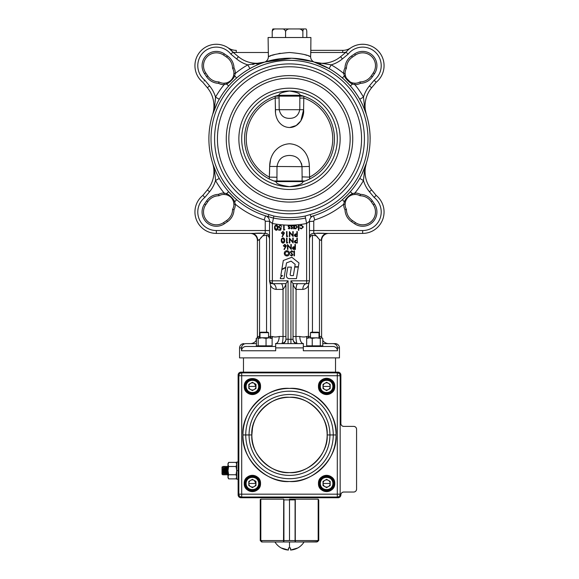 <?xml version="1.0" encoding="UTF-8"?>
<svg xmlns="http://www.w3.org/2000/svg" width="579" height="579" viewBox="0 0 579 579"><rect width="100%" height="100%" fill="white"/><g stroke="black" fill="none" stroke-linecap="round" stroke-linejoin="round"><path stroke-width="0.87" d="M289.934 143.78L289.5 143.773M270.509 159.855L269.655 166.434C269.763 160.564 271.392 155.592 274.547 151.517C278.513 146.711 283.493 144.135 289.486 143.773C295.493 144.128 300.479 146.704 304.445 151.503C307.601 155.57 309.237 160.549 309.345 166.434L309.671 179.012L305.886 180.691M269.648 167.121L269.51 174.402M306.291 180.532L307.304 180.112M303.36 181.596L305.097 180.995L303.36 181.596M275.416 96.143L278.325 95.289L275.177 96.223L279.085 96.143L279.165 95.311L278.593 95.311A1.426 1.346 90 0 1 278.383 95.282L279.143 95.094C278.6 93.566 282.045 92.213 289.5 91.026A47.804 47.804 0 0 1 337.304 138.837A47.804 47.804 0 0 1 289.5 186.641A47.804 47.804 0 0 1 241.696 138.837A47.804 47.804 0 0 1 289.5 91.026C296.947 92.213 300.4 93.566 299.857 95.094A44.952 44.952 0 0 1 302.882 181.748L303.338 181.603L302.882 181.748C303.078 183.681 298.619 185.309 289.5 186.641C280.388 185.316 275.93 183.688 276.118 181.748A44.952 44.952 0 0 1 279.143 95.094L279.194 94.876M295.999 185.765L296.716 185.548M267.035 216.271L266.217 216.032M265.718 215.88L265.508 215.815A5.71 5.71 0 0 0 265.508 215.815A5.71 5.71 0 0 1 265.515 215.815A5.71 5.71 0 0 1 269.524 221.265L269.524 280.829A2.852 2.852 0 0 0 272.376 283.681L285.932 283.652L285.932 284.166C285.65 285.469 284.687 287.213 283.037 289.391L282.936 289.391A5.71 1.875 90 0 0 281.054 283.681L272.376 283.681A2.852 2.852 0 0 1 270.567 283.037M236.558 199.646L234.502 197.794M232.483 195.847L232.107 195.463M230.536 193.827L229.653 192.872M202.853 195.376L204.865 197.417A18.55 18.55 0 0 0 216.343 230.543L216.343 233.402L251.713 233.402L216.343 233.402A21.409 21.409 0 0 1 202.853 195.376L207.369 189.926A28.545 28.545 0 0 0 212.616 163.112C214.259 168.93 215.229 174.735 215.526 180.525A84.91 84.91 0 0 0 224.116 193.01L224.095 194.435A9.988 9.988 0 0 0 218.934 195.76A13.556 13.556 0 0 0 207.789 201.716L205.711 204.792L207.789 201.716L206.609 200.913A14.982 14.982 0 0 1 218.558 194.341L218.934 195.76L218.558 194.341A11.414 11.414 0 0 1 224.116 193.01L226.44 193.668L228.654 191.743L232.867 196.223M219.26 178.426L215.526 180.525A31.396 31.396 0 0 1 209.569 191.743L207.369 189.926A28.545 28.545 0 0 0 213.941 171.71A28.545 28.545 0 0 1 207.369 189.926A28.545 28.545 0 0 0 212.616 163.112C214.092 167.975 216.307 173.078 219.26 178.426L217.074 174.272M216.264 172.564L213.137 164.711M233.858 197.186L236.594 199.675L234.661 201.89L235.32 204.213L233.894 204.242L233.576 201.912L233.894 204.242A9.988 9.988 0 0 1 232.57 209.403L233.996 209.779L232.57 209.403A9.988 9.988 0 0 0 233.902 204.423M302.629 59.282L291.621 58.233L264.943 62.033C260.239 63.48 255.223 65.666 249.911 68.59L253.768 66.556M253.855 66.513L255.585 65.688M259.624 63.943L263.488 62.518M233.894 73.424A9.988 9.988 0 0 0 233.902 73.243A9.988 9.988 0 0 1 233.894 73.424L233.576 75.755C232.469 79.417 230.08 81.798 226.418 82.913L224.095 83.231L226.418 82.913C230.08 81.798 232.469 79.417 233.576 75.755L233.894 73.424L235.32 73.453A84.91 84.91 0 0 1 247.812 64.862L264.878 62.054A4.285 2.244 -107.7 0 0 264.943 62.033L280.07 58.761M281.025 58.653L281.857 58.566M287.372 58.233L290.209 58.211M303.874 59.499L305.618 59.832M308.419 60.455L311.191 61.179M329.038 68.568L314.057 62.033L323.125 65.55M323.48 65.716L325.051 66.469M342.442 78.02L344.498 79.873M346.517 81.82L346.893 82.204M348.464 83.839L348.978 84.396M350.346 85.924L352.56 83.998C350.425 83.76 344.585 77.926 344.339 75.777L345.424 75.755L345.106 73.424L345.424 75.755C346.539 79.417 348.92 81.805 352.582 82.913L352.56 83.998L354.884 84.657L354.905 83.231L352.582 82.913L354.905 83.231A9.988 9.988 0 0 0 360.066 81.907L360.442 83.325A11.414 11.414 0 0 1 354.884 84.657A84.91 84.91 0 0 1 363.474 97.142L364.437 105.964L366.384 114.555C364.908 109.692 362.693 104.589 359.74 99.248L361.926 103.402M362.736 105.11L365.863 112.956M348.942 84.36L346.133 81.444M345.142 80.481L342.406 77.991L344.339 75.777L343.68 73.453L345.106 73.424A9.988 9.988 0 0 1 346.43 68.271A9.988 9.988 0 0 0 345.106 73.424A9.988 9.988 0 0 1 345.098 73.243A9.988 9.988 0 0 0 345.106 73.424M314.585 62.192L313.268 61.787M312.776 61.635L293.032 58.284M234.509 79.866L235.581 78.889M235.544 78.918L235.06 79.359M235.023 79.388L232.107 82.204M231.144 83.195L230.543 83.832M224.348 53.861L223.545 55.041L226.621 57.126L223.545 55.041A12.847 12.847 0 0 0 205.711 72.882L207.789 75.958A13.556 13.556 0 0 0 218.934 81.907A9.988 9.988 0 0 0 224.095 83.231L224.116 84.657A11.414 11.414 0 0 1 218.558 83.325L218.934 81.907L218.558 83.325A14.982 14.982 0 0 1 206.609 76.754L204.525 73.678A14.272 14.272 0 0 1 224.348 53.861L227.424 55.946A14.982 14.982 0 0 1 233.996 67.888L232.57 68.271L233.996 67.888A11.414 11.414 0 0 1 235.32 73.453L234.661 75.777C234.423 77.912 228.589 83.752 226.44 83.998L224.116 84.657A84.91 84.91 0 0 0 215.526 97.142A31.396 31.396 0 0 0 209.569 85.924A31.396 31.396 0 0 1 215.526 97.142L219.26 99.248C216.307 104.589 214.092 109.692 212.616 114.555A28.545 28.545 0 0 0 213.941 105.964A28.545 28.545 0 0 1 212.616 114.555C214.259 108.743 215.229 102.939 215.526 97.142L215.091 101.6M212.616 114.548L217.154 103.236M232.49 81.82L232.867 81.444M310.778 216.604L310.214 214.541A78.491 78.491 0 0 0 289.5 60.346A78.491 78.491 0 0 0 268.786 214.541L268.222 216.604A80.633 80.633 0 0 1 289.5 58.204A80.633 80.633 0 0 1 310.778 216.604L313.492 215.815A5.71 5.71 0 0 0 313.485 215.815A5.71 5.71 0 0 0 309.476 221.265L309.476 280.829L309.476 221.265L306.624 223.458A86.336 86.336 0 0 1 292.156 225.13L292.952 225.6L291.28 226.143L292.757 227.931L291.838 228.886L290.897 228.365L292.308 227.945L290.839 226.165L292.156 225.13A86.336 86.336 0 0 1 289.63 225.173M275.684 347.371L275.684 350.758L241.501 350.758L241.501 347.899L239.554 347.899L239.554 357.887L339.446 357.887L339.446 347.899L337.499 347.899L337.412 349.904M303.316 350.758L303.316 346.474L333.026 346.474C335.697 346.683 337.188 348.109 337.499 350.758L303.316 350.758M345.098 204.423A9.988 9.988 0 0 1 345.106 204.242A9.988 9.988 0 0 0 346.43 209.403A13.556 13.556 0 0 0 352.379 220.541L355.455 222.626L352.379 220.541A13.556 13.556 0 0 1 346.43 209.403A9.988 9.988 0 0 1 345.098 204.423A9.988 9.988 0 0 0 346.43 209.403L345.004 209.779L346.43 209.403A13.556 13.556 0 0 0 352.379 220.541A13.556 13.556 0 0 1 346.43 209.403M375.503 211.994A12.847 12.847 0 0 1 355.455 222.626A12.847 12.847 0 0 0 373.289 204.792L374.475 203.989A14.272 14.272 0 0 1 354.652 223.805L351.576 221.721A14.982 14.982 0 0 1 345.004 209.779A11.414 11.414 0 0 1 343.68 204.213L345.106 204.242L345.424 201.912L345.106 204.242M363.474 180.525A84.91 84.91 0 0 1 354.884 193.01L352.56 193.668L352.582 194.754C348.92 195.868 346.531 198.257 345.424 201.912L344.339 201.89C344.577 199.762 350.411 193.922 352.56 193.668C350.433 193.907 344.585 199.741 344.339 201.89L343.68 204.213A84.91 84.91 0 0 1 314.766 219.897A1.426 1.426 0 0 0 313.76 221.265L313.76 230.543L362.657 230.543A18.55 18.55 0 0 0 374.135 197.417L369.431 191.743A31.396 31.396 0 0 1 363.474 180.525L359.74 178.426C362.693 173.078 364.908 167.975 366.384 163.112L364.437 171.71L363.474 180.525L363.909 176.059M366.384 163.126L366.384 163.112A28.545 28.545 0 0 0 371.631 189.926L376.147 195.376A21.409 21.409 0 0 1 362.657 233.402L327.287 233.402L362.657 233.402L362.657 230.543M204.525 203.989L205.711 204.792A12.847 12.847 0 0 0 223.545 222.626L226.621 220.541L223.545 222.626L224.348 223.805A14.272 14.272 0 0 1 204.525 203.989L206.609 200.913M335.169 343.622L333.026 343.622L335.169 343.622A4.285 4.285 0 0 1 339.446 347.899M333.888 343.702L334.713 343.933M214.577 138.837A74.923 74.923 0 0 1 289.5 63.914A74.923 74.923 0 0 1 364.423 138.837A74.923 74.923 0 0 1 289.5 213.76A74.923 74.923 0 0 1 214.577 138.837M361.564 138.837A72.064 72.064 0 0 1 289.5 210.901A72.064 72.064 0 0 1 217.436 138.837A72.064 72.064 0 0 1 289.5 66.766A72.064 72.064 0 0 1 361.564 138.837A72.064 72.064 0 0 1 289.5 210.901A72.064 72.064 0 0 1 217.436 138.837M309.345 166.434L302.006 166.665C300.762 159.37 296.593 155.635 289.5 155.454C282.407 155.628 278.246 159.37 276.994 166.665L276.936 181.538L276.892 180.995L302.108 180.995L302.238 181.538M303.823 96.223L300.675 95.289L303.823 96.223L303.599 109.706C304.445 116.408 299.408 127.554 289.507 127.51C284.738 127.322 280.967 125.151 278.202 121.004C276.161 117.588 275.228 113.817 275.401 109.706L275.22 98.025L279.085 97.96L279.201 109.583C280.446 115.467 283.884 118.391 289.5 118.355C295.116 118.398 298.547 115.474 299.799 109.583L299.835 95.311L300.407 95.311L299.835 95.311L299.915 96.143L279.085 96.143L279.085 97.547M271.652 180.091L269.329 179.012L269.329 177.08A43.237 43.237 0 0 1 275.177 98.039L275.177 96.223M269.329 177.08L269.655 166.434L302.006 166.665L302.108 176.885L309.541 177.116M303.823 98.039A43.237 43.237 0 0 1 309.671 177.08M194.935 65.673A21.409 21.409 0 0 0 202.853 82.298A21.409 21.409 0 0 1 209.185 45.502A21.409 21.409 0 0 1 232.961 52.19L230.912 54.194L232.961 52.19L238.41 56.706A28.545 28.545 0 0 0 264.907 62.047L260.695 63.154M310.814 50.424L310.909 37.512L268.091 37.512L268.395 56.742C271.073 54.911 278.108 53.492 289.5 52.494C300.863 53.485 307.898 54.904 310.605 56.742C310.706 59.087 311.799 60.817 313.883 61.924L314.057 62.033A4.285 2.244 -72.3 0 0 314.122 62.054L331.188 64.862A84.91 84.91 0 0 1 343.68 73.453A11.414 11.414 0 0 1 345.004 67.888L346.43 68.271L345.004 67.888A14.982 14.982 0 0 1 351.576 55.946L354.652 53.861A14.272 14.272 0 0 1 374.475 73.678A14.272 14.272 0 0 0 354.652 53.861L355.455 55.041A12.847 12.847 0 0 1 375.503 65.673A12.847 12.847 0 0 0 355.455 55.041L352.379 57.126L355.455 55.041A12.847 12.847 0 0 1 373.289 72.882L371.211 75.958L373.289 72.882A12.847 12.847 0 0 0 375.503 65.673M310.605 56.742L310.858 50.359L342.725 50.359L310.909 50.359M314.093 62.047A28.545 28.545 0 0 0 340.59 56.706L346.039 52.19A21.409 21.409 0 0 1 346.061 52.153A16.415 16.415 0 0 1 342.725 52.494L310.605 52.494M359.74 99.248L363.474 97.142A31.396 31.396 0 0 1 369.431 85.924L371.631 87.747L376.147 82.298L371.631 87.747A28.545 28.545 0 0 0 366.384 114.555A28.545 28.545 0 0 1 365.06 105.964A28.545 28.545 0 0 0 366.384 114.555L365.204 111.081M301.348 163.162L301.912 165.413M272.217 31.375C272.926 29.609 274.12 28.798 275.778 28.95L273.259 28.95C272.767 28.798 272.419 29.609 272.217 31.375L272.217 37.512M275.778 28.95L282.016 28.95C283.681 28.798 284.868 29.609 285.577 31.375L285.577 37.512M285.577 31.375C286.504 29.609 288.038 28.798 290.188 28.95L298.257 28.95C300.414 28.798 301.948 29.609 302.868 31.375L302.868 37.512M282.016 28.95L290.188 28.95M302.868 31.375C303.078 29.609 303.425 28.798 303.91 28.95L305.741 28.95C306.233 28.798 306.581 29.609 306.783 31.375L306.783 37.512M298.257 28.95L303.91 28.95M268.294 50.981L268.367 51.676M310.72 50.887L310.785 50.525M369.431 85.924L374.135 80.249A18.55 18.55 0 0 0 375.778 52.559A18.55 18.55 0 0 0 348.088 54.194L342.413 58.899L340.59 56.706L346.039 52.19L348.088 54.194L346.039 52.19A21.409 21.409 0 0 1 384.065 65.673A21.409 21.409 0 0 0 350.7 47.919A14.272 14.272 0 0 1 342.725 50.359A14.272 14.272 0 0 0 350.7 47.919A21.409 21.409 0 0 1 384.065 65.673A21.409 21.409 0 0 1 376.147 82.298L374.931 81.06M374.135 80.249L376.147 82.298A21.409 21.409 0 0 0 369.815 45.502A21.409 21.409 0 0 0 346.039 52.19M309.627 56.351L308.665 55.982M306.993 55.389L305.958 55.048M305.408 54.882L304.844 54.715M280.236 53.297L278.709 53.586M275.647 54.296L272.181 55.331M270.892 55.772L269.821 56.17M269.336 56.358L268.395 56.742C268.287 59.094 267.201 60.824 265.117 61.924L264.415 62.192M232.939 52.153L228.3 47.919A14.272 14.272 0 0 0 236.275 50.359L236.275 52.494A16.415 16.415 0 0 1 232.939 52.153A21.409 21.409 0 0 1 232.961 52.19M233.576 75.755L234.661 75.777L236.594 77.991A80.633 80.633 0 0 1 249.911 68.59L247.812 64.862A31.396 31.396 0 0 1 236.587 58.899L230.912 54.194A18.55 18.55 0 0 0 197.786 65.673A18.55 18.55 0 0 0 204.865 80.249L204.069 81.06M202.853 82.298L207.369 87.747L202.853 82.298M258.321 63.618L256.41 63.929M253.986 64.24L252.306 64.421M265.182 61.953L261.549 63.205M320.665 63.618L318.305 63.154M351.591 82.602L350.136 81.914L346.423 78.208M352.379 57.126A13.556 13.556 0 0 0 346.43 68.271A13.556 13.556 0 0 1 352.379 57.126L351.576 55.946M354.905 83.231A9.988 9.988 0 0 0 360.066 81.907L360.442 83.325A14.982 14.982 0 0 0 372.391 76.754L371.211 75.958A13.556 13.556 0 0 1 360.066 81.907A13.556 13.556 0 0 0 371.211 75.958M342.413 58.899A31.396 31.396 0 0 1 331.188 64.862L329.089 68.59M207.369 87.747A28.545 28.545 0 0 1 212.616 114.555A28.545 28.545 0 0 0 207.369 87.747L209.569 85.924L204.865 80.249M226.418 82.913L226.44 83.998L228.654 85.924M233.902 73.243A9.988 9.988 0 0 0 232.57 68.271A13.556 13.556 0 0 0 226.621 57.126L227.424 55.946M226.44 83.998C228.567 83.76 234.415 77.926 234.661 75.777M269.459 177.116L276.892 177.246M305.097 180.995L302.108 180.995L302.108 176.885M303.729 101.289L303.78 98.025L299.915 98.133M303.584 96.143L299.915 96.143M279.085 96.143L279.165 95.311L278.593 95.311L300.407 95.311A1.426 1.346 90 0 0 300.617 95.282L278.383 95.282M276.118 181.748L275.662 181.603L276.118 181.748M303.273 181.582A1.426 1.339 90 0 1 303.338 181.603L275.662 181.603M302.064 181.538L302.108 180.995M270.183 179.425L273.903 180.995L276.892 180.995M241.501 350.758C241.805 348.117 243.296 346.683 245.974 346.474L275.684 346.474M272.123 338.549A7.136 6.108 90 0 0 272.383 336.486L272.383 336.486C274.113 337.13 276.378 337.13 279.194 336.486A7.136 3.684 90 0 1 275.51 343.622L303.49 343.622A7.136 3.684 90 0 1 299.806 336.486C302.643 337.13 304.909 337.13 306.617 336.486L308.404 336.486L308.506 337.767M306.812 338.288A7.136 6.108 90 0 1 306.617 336.486M303.316 347.371L303.316 343.622L303.316 347.899L275.684 347.899L275.684 343.622M303.316 346.944L303.316 347.878M337.144 349.079L336.717 348.334M336.153 347.69L334.713 346.785M333.88 346.553L333.026 346.474M337.499 347.899C337.195 345.258 335.704 343.832 333.026 343.622L322.778 343.622M303.316 343.622L297.273 343.622A4.285 4.227 90 0 1 293.039 339.337L293.068 283.594L291.671 281.691M285.961 339.337A4.285 4.227 90 0 1 281.727 343.622L282.074 343.224A4.285 4.067 180 0 0 285.932 339.178L290.926 339.337L290.926 280.829L306.624 280.829L306.624 283.681L297.946 283.681A5.71 1.875 -90 0 0 296.064 289.391L295.963 336.486C295.992 339.627 296.31 341.871 296.926 343.224L297.273 343.622M289.37 278.651L296.448 278.637L298.315 267.071L294.74 267.078L293.365 275.611L291.092 275.611A1.006 1.006 0 0 1 290.188 274.453L291.375 267.107L287.77 267.114L286.453 275.286A2.938 2.938 0 0 0 289.37 278.651M282.595 275.611L280.583 277.102L280.323 278.673L283.927 278.673L285.751 267.592L281.807 269.669L280.829 275.604L282.595 275.611M298.981 262.953L291.809 257.257L283.319 260.485L281.864 269.322L285.802 267.23L286.504 262.888L291.114 261.136L295.174 264.364L294.791 266.76L298.366 266.753L298.981 262.953M278.665 229.653L280.366 229.653L280.634 228.343L280.048 228.437L278.477 226.802L280.222 225.043L281.741 226.454L280.193 225.557L278.926 226.823L280.127 227.923L281.228 227.67L280.721 230.167L278.665 230.167L278.665 229.653M283.667 230.167L283.667 225.173L284.115 225.173L284.115 229.653L284.882 229.653L283.667 230.167M291.664 227.243L291.005 226.729M291.961 226.867L292.757 227.931L291.838 228.886L290.897 228.365M290.839 226.165L291.903 225.108L292.952 225.6L292.648 225.94M283.572 288.653L283.037 289.391L276.183 289.391A5.71 3.807 90 0 0 272.376 283.681L281.054 283.681L272.376 283.681L269.684 281.77L270.603 285.505M276.183 289.391C273.534 289.109 271.674 287.806 270.596 285.49L270.596 336.486L272.383 336.486M269.857 282.183L269.524 280.829L269.684 281.77L272.376 283.681L272.376 280.829L288.074 280.829L288.074 343.622M285.932 339.178L285.932 283.594L288.074 280.829M282.074 343.224C282.69 341.863 283.008 339.612 283.037 336.486L285.932 336.486M256.417 343.622L245.974 343.622C243.303 343.825 241.812 345.25 241.501 347.899L241.588 347.053M241.856 346.228L242.283 345.482M242.847 344.838L244.056 344.027M244.287 346.785L243.527 347.168M307.681 222.756L308.535 222.09M308.564 222.068L308.983 221.714M309.215 221.504L313.76 221.265M287.329 281.691L285.932 283.594M285.642 285.201L285.338 285.816M284.962 286.489L284.564 287.155M270.328 284.072L269.966 282.668M269.394 238.157L269.524 239.496C269.546 237.354 268.555 235.899 266.543 235.146L262.721 235.906L259.53 239.568L257.727 240.538A7.136 6.014 90 0 0 251.713 233.402L250.258 233.402A7.136 7.136 0 0 1 257.394 240.538L257.394 336.486L257.394 240.538A7.136 7.136 0 0 0 250.258 233.402M251.713 233.402L265.24 233.323A4.285 4.162 180 0 1 269.524 237.484M262.721 235.906L265.24 233.323L265.24 221.265L269.524 221.265L272.376 223.458L272.376 280.829L269.524 280.829M224.095 194.435L226.418 194.754C230.08 195.868 232.461 198.25 233.576 201.912C232.461 198.25 230.08 195.868 226.418 194.754L224.095 194.435M214.237 169.734L214.541 171.579M226.418 194.754L226.44 193.668C228.575 193.907 234.415 199.748 234.661 201.89L233.576 201.912M226.621 220.541A13.556 13.556 0 0 0 232.57 209.403A13.556 13.556 0 0 1 226.621 220.541L227.424 221.721L224.348 223.805M261.896 233.163L260.239 233.127M260.116 233.127L258.429 233.134M258.277 233.134L255.035 233.257M258.191 240.285L258.712 239.872M258.965 239.72L259.53 239.568L259.53 336.486L259.993 336.486M260.963 237.6L261.382 237.158M268.859 236.862L269.351 237.969M270.748 217.371L271.746 217.661M366.261 163.502L361.846 174.438M374.135 197.417L376.147 195.376L371.631 189.926L369.431 191.743M319.007 336.486L321.606 336.486A7.136 7.136 0 0 0 321.729 337.767A7.136 7.136 0 0 1 321.606 336.486L321.606 240.538A7.136 7.136 0 0 1 328.742 233.402L327.287 233.402A7.136 6.014 90 0 0 321.273 240.538L319.47 239.568L316.279 235.906L312.457 235.146C310.453 235.899 309.461 237.347 309.476 239.496L309.627 238.049M310.445 336.486L308.404 336.486L308.404 285.49C307.326 287.806 305.466 289.109 302.817 289.391A5.71 3.807 -90 0 1 306.624 283.681A2.852 2.852 0 0 0 309.476 280.829L309.476 230.543L313.76 230.543L313.76 233.323L316.279 235.906M309.476 237.484A4.285 4.162 0 0 1 313.76 233.323L327.287 233.402M384.065 211.994A21.409 21.409 0 0 0 376.147 195.376A21.409 21.409 0 0 1 384.065 211.994A21.409 21.409 0 0 0 376.147 195.376L374.931 196.607M323.9 233.257L317.147 233.163M319.47 239.568L319.47 337.767M320.817 240.285L321.606 240.538A7.136 7.136 0 0 1 328.742 233.402M316.134 235.696L315.635 235.023M317.183 236.731L317.618 237.158M296.064 289.391L302.897 289.391M309.012 282.74L308.882 283.189M309.476 280.829L309.316 281.77L309.476 280.829L306.624 280.829L306.624 223.458L305.538 218.073A80.843 80.843 0 0 1 273.462 218.073L272.376 223.458A86.336 86.336 0 0 0 288.834 225.173L288.812 225.18M373.289 204.792L371.211 201.716A13.556 13.556 0 0 0 360.066 195.76L360.442 194.341L360.066 195.76A9.988 9.988 0 0 0 354.905 194.435L352.582 194.754L354.905 194.435A9.988 9.988 0 0 1 360.066 195.76M371.211 201.716L372.391 200.913A14.982 14.982 0 0 0 360.442 194.341A11.414 11.414 0 0 0 354.884 193.01L354.905 194.435M344.339 201.89L342.406 199.675L346.893 195.47M347.856 194.479L350.346 191.743L352.56 193.668M345.424 201.912C346.531 198.257 348.92 195.868 352.582 194.754M350.317 191.779L348.971 193.277M348.942 193.314L348.457 193.835M346.51 195.847L346.133 196.23M344.491 197.801L343.535 198.677M294.928 287.915L294.436 287.155M294.031 286.489L293.662 285.816M293.358 285.186L293.068 283.652L297.946 283.681M304.474 336.992L302.245 336.891M284.311 246.683L283.869 245.337M285.338 244.939L285.338 246.712L285.338 244.939M285.787 246.307L285.787 245.337M294.935 249.354L293.625 247.313L292.873 248.492M294.103 247.247L294.943 248.557M277.254 336.768L276.834 336.869M276.755 336.891L274.887 337.05M288.147 226.165L289.218 225.108L290.26 225.6L288.595 226.143L290.065 227.931L289.145 228.886L288.212 228.365L289.616 227.945L288.313 226.729L288.197 225.832M295.579 225.557L294.103 226.99L295.572 228.437L297.049 227.004L295.579 225.557M294.103 225.803L295.594 225.108L297.497 227.004L295.579 228.886L294.103 228.148L294.103 228.821L293.654 228.821L293.654 225.173L294.103 225.173L294.103 225.803M287.481 236.587L286.554 236.587L286.554 231.593L287.003 231.593L287.003 236.08L287.77 236.08L286.554 236.587L286.554 231.593L287.003 231.593M293.119 236.587L289.818 232.657L289.818 236.587L289.37 236.587L289.37 231.593L292.764 235.515L292.764 231.593L293.213 231.593L293.119 236.587M295.232 233.981L296.861 233.902L296.861 231.593L297.309 231.593L297.309 236.587L295.196 236.514L294.241 235.248L295.232 233.981L296.506 233.902M296.332 236.587L295.196 236.514M297.309 231.593L297.309 236.587M287.481 243.014L286.554 243.014L286.554 238.02L287.003 238.02L287.003 242.5L287.77 242.5L286.554 243.014L286.554 238.02M293.119 243.014L289.818 239.076L289.818 243.014L289.37 243.014L289.37 238.02L292.764 241.935L292.764 238.02L293.213 238.02L293.119 243.014M295.232 240.401L296.861 240.321L296.861 238.02L297.309 238.02L297.309 243.014L295.196 242.934L294.241 241.675L295.232 240.401L296.506 240.321M296.332 243.014L295.196 242.934L294.241 241.675M297.309 238.02L297.309 243.014M287.901 245.503L287.901 249.433L287.452 249.433L287.452 244.439L290.846 248.362L290.846 244.439L291.295 244.439L291.295 249.433L287.901 245.503M294.067 247.247L292.764 248.094L294.943 248.919L294.943 247.255L294.067 247.247M295.391 249.433L293.271 249.361L292.315 248.094L293.314 246.828L294.943 246.741L294.943 244.439L295.391 244.439L295.391 249.433M292.822 252.075L291.729 251.243L290.752 252.089L292.923 254.818L291.693 255.983L290.361 255.136L290.767 254.832L291.744 255.469L292.475 254.84L290.303 252.082L291.729 250.729L293.249 251.822L292.822 252.075M294.016 255.853L294.016 250.859L294.465 250.859L294.465 255.853L294.016 255.853L294.016 250.859M294.465 250.859L294.465 255.853M289.08 253.334L286.916 251.243L284.73 253.363L286.916 255.469L289.08 253.334M289.529 253.334C289.399 254.941 288.53 255.824 286.938 255.983C285.317 255.853 284.427 254.977 284.282 253.356C284.427 251.756 285.295 250.881 286.902 250.729C288.501 250.866 289.377 251.735 289.529 253.334M284.825 244.823L283.739 245.814L284.868 246.806L285.917 245.814L284.825 244.823M283.971 249.288L285.288 247.269L283.29 245.843L284.846 244.309L286.359 245.829L284.311 249.563L283.971 249.288M283.015 238.403L281.944 239.257L281.749 240.517L283.015 242.63L284.246 240.517L283.015 238.403M283.03 243.137C281.756 242.811 281.177 241.935 281.3 240.509C281.177 239.091 281.756 238.215 283.03 237.889C284.289 238.222 284.839 239.098 284.694 240.509C284.846 241.928 284.289 242.804 283.03 243.137M281.944 239.257L281.749 240.517L283.015 242.63M283.992 232.968L282.907 231.976L281.814 232.968L282.943 233.967L283.992 232.968M282.849 234.473L281.365 232.997L282.928 231.47L284.441 232.99L282.393 236.717L282.045 236.449L283.37 234.43L282.849 234.473L283.37 234.43M300.045 227.8L301.377 228.437L302.94 227.004L301.377 225.557L299.676 225.948L301.384 225.108L303.389 226.968L301.341 228.886L299.676 228.032L300.045 227.8M298.395 230.297L298.395 225.173L298.844 225.173L298.844 230.297L298.395 230.297L298.395 225.173L298.844 225.173M275.018 227.67L276.277 229.783L277.515 227.67L276.277 225.557L275.206 226.411L275.018 227.67L275.206 226.411L276.277 225.557M276.292 230.297C275.018 229.972 274.446 229.096 274.569 227.67C274.446 226.244 275.018 225.369 276.292 225.043C277.551 225.376 278.108 226.251 277.963 227.67C278.115 229.089 277.558 229.964 276.292 230.297M290.752 252.089L291.83 253.378M290.767 254.832L291.744 255.469L292.475 254.84L291.476 253.696M289.145 228.437L289.493 227.619M280.366 229.653L280.634 228.343L280.048 228.437M286.504 262.888L291.114 261.136M308.404 285.49L309.143 282.183M293.068 284.166C293.35 285.469 294.313 287.213 295.963 289.391M290.926 280.829L293.068 283.594M296.926 343.224A4.285 4.067 -0 0 1 293.068 339.178M270.473 337.912L270.596 336.486L268.555 336.486M250.258 343.622A7.136 7.136 0 0 0 256.417 340.076A7.136 7.136 0 0 1 250.258 343.622A7.136 7.136 0 0 0 256.417 340.076M268.555 332.657L267.766 332.201L260.782 332.201L259.993 332.657L268.555 332.657L268.555 337.767L271.24 337.767L257.271 337.767A7.136 7.136 0 0 0 257.394 336.486A7.136 7.136 0 0 1 257.271 337.767A7.136 7.136 0 0 0 257.394 336.486L259.53 336.486L259.53 337.767M328.742 343.622A7.136 7.136 0 0 1 322.778 340.394A7.136 7.136 0 0 0 328.742 343.622A7.136 7.136 0 0 1 322.778 340.394M268.786 214.541L273.874 216.054L273.462 218.073L268.222 216.604A80.633 80.633 0 0 1 289.5 58.204A80.633 80.633 0 0 1 370.133 138.837M275.271 101.289L275.524 112.384M289.811 127.503L296.202 125.534L300.877 120.881L303.599 109.706L275.401 109.706M273.903 180.995L275.64 181.596M295.949 236.08L296.861 236.08L294.689 235.248L295.949 236.08M296.861 234.415L294.689 235.248L296.861 234.415M295.949 242.5L296.861 242.5L294.689 241.667L295.949 242.5M295.992 240.821L294.689 241.667L295.992 240.821M341.74 425.579A2.852 2.852 0 0 0 343.731 426.39L353.718 426.39L343.731 426.39C342.008 426.209 341.053 425.261 340.872 423.539L340.872 375.018A2.852 2.852 0 0 0 338.02 372.159L240.98 372.159A2.852 2.852 0 0 0 238.128 375.018L238.128 494.893C238.302 496.616 239.257 497.564 240.98 497.745L338.02 497.745C339.743 497.564 340.698 496.616 340.872 494.893C341.053 493.163 342.001 492.215 343.731 492.034L353.718 492.034C355.441 491.861 356.396 490.905 356.57 489.183L356.57 429.242C356.396 427.519 355.441 426.571 353.718 426.39L343.731 426.39C342.008 426.209 341.053 425.261 340.872 423.539L340.872 375.018C340.698 373.289 339.743 372.34 338.02 372.159L240.98 372.159C239.257 372.34 238.302 373.289 238.128 375.018L238.128 494.893A2.852 2.852 0 0 0 240.98 497.745L338.02 497.745A2.852 2.852 0 0 0 340.872 494.893C341.053 493.163 342.001 492.215 343.731 492.034L353.718 492.034L343.731 492.034A2.852 2.852 0 0 0 340.872 494.893M307.912 497.745L271.088 497.745L307.912 497.745M265.095 497.745L240.98 497.745L265.095 497.745M356.57 439.374L356.57 450.795L356.57 439.374M356.57 467.629L356.57 479.05L356.57 467.629M353.718 492.034A2.852 2.852 0 0 0 356.57 489.183L356.57 429.242A2.852 2.852 0 0 0 353.718 426.39A2.852 2.852 0 0 1 354.818 426.607M319.449 383.197L319.449 383.978M319.138 385.23L318.768 385.918M343.731 426.39A2.852 2.852 0 0 1 340.872 423.539L340.872 375.018M340.872 423.539A2.852 2.852 0 0 0 341.074 424.588M341.096 424.631A2.852 2.852 0 0 0 341.711 425.551M240.98 372.159A2.852 2.852 0 0 0 239.93 372.362M239.88 497.52A2.852 2.852 0 0 0 240.98 497.745M252.48 428.098L251.851 434.952C250.229 416.243 270.791 395.681 289.5 397.303C308.209 395.681 328.771 416.243 327.149 434.952L327.149 434.952C328.771 453.661 308.209 474.223 289.5 472.602C270.791 474.223 250.229 453.661 251.851 434.952A37.649 37.649 0 0 1 289.5 397.303A37.649 37.649 0 0 1 327.149 434.952L329.943 434.952A40.443 40.443 0 0 1 289.5 475.395A40.443 40.443 0 0 1 249.057 434.952L245.742 434.952A43.758 43.758 0 0 0 289.5 478.71A43.758 43.758 0 0 0 333.258 434.952L329.943 434.952L333.258 434.952A43.758 43.758 0 0 0 289.5 391.194A43.758 43.758 0 0 0 245.742 434.952L249.057 434.952A40.443 40.443 0 0 1 289.5 394.509A40.443 40.443 0 0 1 329.943 434.952A40.443 40.443 0 0 0 289.5 394.509A40.443 40.443 0 0 0 249.057 434.952L251.851 434.952L249.057 434.952A40.443 40.443 0 0 0 289.5 475.395A40.443 40.443 0 0 0 329.943 434.952L327.149 434.952A37.649 37.649 0 0 1 289.5 472.602A37.649 37.649 0 0 1 251.851 434.952M319.376 382.705L319.109 383.276M318.79 384.174L318.602 384.948M340.163 375.728A2.852 2.852 0 0 0 337.304 372.876L337.304 375.728L241.696 375.728L241.696 494.176L337.304 494.176L337.304 375.728L337.304 494.176L340.163 494.176L340.163 375.728L340.163 494.176L340.163 375.728L337.304 375.728L337.304 372.876L241.696 372.876L241.696 375.728L238.838 375.728L238.838 494.176L238.838 375.728L238.838 494.176L241.696 494.176L241.696 375.728L340.163 375.728A2.852 2.852 0 0 0 337.304 372.876L241.696 372.876A2.852 2.852 0 0 0 238.838 375.728A2.852 2.852 0 0 1 241.696 372.876L241.696 375.728L238.838 375.728M242.956 434.952C240.951 411.821 266.369 386.403 289.5 388.408C312.631 386.403 338.049 411.821 336.044 434.952C338.049 458.083 312.631 483.501 289.5 481.496C266.369 483.501 240.951 458.083 242.956 434.952A46.544 46.544 0 0 1 289.5 388.408A46.544 46.544 0 0 1 336.044 434.952L333.258 434.952A43.758 43.758 0 0 0 289.5 391.194A43.758 43.758 0 0 0 245.742 434.952L242.956 434.952L245.742 434.952A43.758 43.758 0 0 0 289.5 478.71A43.758 43.758 0 0 0 333.258 434.952L336.044 434.952A46.544 46.544 0 0 1 289.5 481.496A46.544 46.544 0 0 1 242.956 434.952M244.258 386.432C243.81 375.945 260.977 375.945 260.528 386.432C260.977 396.919 243.81 396.919 244.258 386.432A8.135 8.135 0 0 0 252.393 394.567A8.135 8.135 0 0 0 260.528 386.432L260.246 386.432A7.845 7.845 0 0 1 252.393 394.277A7.845 7.845 0 0 1 244.548 386.432A7.845 7.845 0 0 1 252.393 378.586A7.845 7.845 0 0 1 260.246 386.432A7.845 7.845 0 0 0 252.393 378.586A7.845 7.845 0 0 0 244.548 386.432L244.258 386.432M318.472 386.432C318.023 375.945 335.19 375.945 334.742 386.432C335.19 396.919 318.023 396.919 318.472 386.432A8.135 8.135 0 0 0 326.607 394.567A8.135 8.135 0 0 0 334.742 386.432L334.452 386.432A7.845 7.845 0 0 1 326.607 394.277A7.845 7.845 0 0 1 318.754 386.432L318.754 386.432A7.845 7.845 0 0 1 326.607 378.586A7.845 7.845 0 0 1 334.452 386.432A7.845 7.845 0 0 1 326.607 394.277A7.845 7.845 0 0 1 318.754 386.432L319.043 386.432C318.624 376.676 334.582 376.676 334.17 386.432C334.582 396.188 318.624 396.188 319.043 386.432A7.563 7.563 0 0 0 326.607 393.995A7.563 7.563 0 0 0 334.17 386.432L334.742 386.432A8.135 8.135 0 0 0 326.607 378.297A8.135 8.135 0 0 0 318.472 386.432M318.472 483.472C318.023 472.985 335.19 472.985 334.742 483.472C335.19 493.959 318.023 493.959 318.472 483.472L318.754 483.472A7.845 7.845 0 0 1 326.607 475.627A7.845 7.845 0 0 1 334.452 483.472L334.742 483.472A8.135 8.135 0 0 0 326.607 475.337A8.135 8.135 0 0 0 318.472 483.472A8.135 8.135 0 0 0 326.607 491.607A8.135 8.135 0 0 0 334.742 483.472L334.452 483.472A7.845 7.845 0 0 1 326.607 491.325A7.845 7.845 0 0 1 318.754 483.472A7.845 7.845 0 0 1 326.607 475.627A7.845 7.845 0 0 1 334.452 483.472L334.17 483.472C334.582 473.716 318.624 473.716 319.043 483.472C318.624 493.228 334.582 493.228 334.17 483.472A7.563 7.563 0 0 0 326.607 475.909A7.563 7.563 0 0 0 319.043 483.472L318.472 483.472M244.258 483.472C243.81 472.985 260.977 472.985 260.528 483.472C260.977 493.959 243.81 493.959 244.258 483.472L244.548 483.472A7.845 7.845 0 0 1 252.393 475.627A7.845 7.845 0 0 1 260.246 483.472A7.845 7.845 0 0 1 252.393 491.325A7.845 7.845 0 0 1 244.548 483.472A7.845 7.845 0 0 1 252.393 475.627A7.845 7.845 0 0 1 260.246 483.472L260.528 483.472A8.135 8.135 0 0 0 252.393 475.337A8.135 8.135 0 0 0 244.258 483.472A8.135 8.135 0 0 0 252.393 491.607A8.135 8.135 0 0 0 260.528 483.472L260.246 483.472A7.845 7.845 0 0 1 252.393 491.325A7.845 7.845 0 0 1 244.548 483.472L244.258 483.472M337.304 497.028L241.696 497.028L337.304 497.028L337.304 494.176L241.696 494.176L241.696 497.028L337.304 497.028A2.852 2.852 0 0 0 340.163 494.176A2.852 2.852 0 0 1 337.304 497.028L337.304 494.176L340.163 494.176M244.548 483.472L244.83 483.472A7.563 7.563 0 0 0 252.393 491.035A7.563 7.563 0 0 0 259.957 483.472C260.376 493.228 244.418 493.228 244.83 483.472C244.418 473.716 260.376 473.716 259.957 483.472L260.246 483.472M244.83 386.432C244.418 396.188 260.376 396.188 259.957 386.432C260.376 376.676 244.418 376.676 244.83 386.432M241.696 497.028A2.852 2.852 0 0 1 238.838 494.176A2.852 2.852 0 0 0 241.696 497.028L241.696 494.176L238.838 494.176M260.246 386.432A7.845 7.845 0 0 1 252.393 394.277A7.845 7.845 0 0 1 244.548 386.432M238.128 462.064L236.695 462.064L236.695 470.626L238.128 470.626L236.695 470.626C236.695 459.588 236.695 459.588 236.695 470.626C236.695 481.67 236.695 481.67 236.695 470.626L236.695 479.195L238.128 479.195M228.162 475.786L227.996 476.806C227.996 478.073 227.996 478.073 227.996 476.806L227.996 476.821C227.996 478.073 227.996 478.073 227.996 476.806L228.235 478.044M227.996 463.497L227.996 470.626L228.633 466.508L227.996 464.452L228.633 466.508L236.058 466.508L236.695 470.626L236.058 474.751L228.633 474.751L227.996 470.626L228.633 466.508L236.058 466.508L236.695 464.452L236.058 462.389L228.633 462.389L227.996 464.452C227.996 463.186 227.996 463.186 227.996 464.452L228.112 463.584L227.996 464.452C227.996 463.186 227.996 463.186 227.996 464.452L227.996 477.762L228.633 478.869L236.058 478.869L228.633 478.869L227.996 476.821L228.618 474.715M236.695 464.452L236.058 466.508L236.695 470.626M228.307 475.395L228.162 475.764M228.575 466.406L228.307 465.863L228.575 466.406M227.996 464.452L228.633 462.389L228.235 463.207L228.633 462.389L236.058 462.389M227.996 470.799L228.032 471.574M228.083 476.054L228.112 477.675M236.695 476.806L236.058 478.869L236.695 476.806L236.058 474.751L228.633 474.751L227.996 476.806L227.996 470.626L228.633 474.751M259.53 483.472A7.136 7.136 0 0 1 252.393 490.608A7.136 7.136 0 0 1 245.257 483.472A7.136 7.136 0 0 1 252.393 476.336A7.136 7.136 0 0 1 259.53 483.472A7.136 7.136 0 0 0 252.393 476.336A7.136 7.136 0 0 0 245.257 483.472L246.118 483.472C245.764 491.571 259.03 491.571 258.675 483.472C259.03 475.373 245.764 475.373 246.118 483.472A6.282 6.282 0 0 1 252.393 477.197A6.282 6.282 0 0 1 258.675 483.472L259.53 483.472L258.675 483.472A6.282 6.282 0 0 1 252.393 489.754A6.282 6.282 0 0 1 246.118 483.472L245.257 483.472A7.136 7.136 0 0 0 252.393 490.608A7.136 7.136 0 0 0 259.53 483.472M255.976 481.402L255.976 485.542L252.393 487.612L248.811 485.542L248.811 481.402L252.393 479.34L255.976 481.402L255.976 485.542L255.976 481.402L252.393 479.34L248.811 481.402L248.811 485.542L248.811 481.402L252.393 479.34L255.976 481.402L255.976 483.472L248.811 483.472A3.583 3.583 0 0 1 252.393 479.89A3.583 3.583 0 0 1 255.976 483.472A3.583 3.583 0 0 1 252.393 487.055A3.583 3.583 0 0 1 248.811 483.472L255.976 483.472L254.188 480.367L255.976 481.402M252.393 487.612L248.811 485.542L252.393 487.612L255.976 485.542L252.393 487.612M333.743 483.472A7.136 7.136 0 0 1 326.607 490.608A7.136 7.136 0 0 1 319.47 483.472A7.136 7.136 0 0 1 326.607 476.336A7.136 7.136 0 0 1 333.743 483.472L332.882 483.472C333.236 475.373 319.97 475.373 320.325 483.472C319.97 491.571 333.236 491.571 332.882 483.472A6.282 6.282 0 0 1 326.607 489.754A6.282 6.282 0 0 1 320.325 483.472L319.47 483.472A7.136 7.136 0 0 0 326.607 490.608A7.136 7.136 0 0 0 333.743 483.472A7.136 7.136 0 0 0 326.607 476.336A7.136 7.136 0 0 0 319.47 483.472L320.325 483.472A6.282 6.282 0 0 1 326.607 477.197A6.282 6.282 0 0 1 332.882 483.472L333.743 483.472M330.189 481.402L330.189 485.542L326.607 487.612L323.024 485.542L323.024 481.402L326.607 479.34L330.189 481.402L330.189 485.542L330.189 481.402L326.607 479.34L323.024 481.402L323.024 485.542L326.607 487.612L323.024 485.542L323.024 481.402L326.607 479.34L330.189 481.402M330.189 483.472L323.024 483.472A3.583 3.583 0 0 1 326.607 479.89A3.583 3.583 0 0 1 330.189 483.472A3.583 3.583 0 0 1 326.607 487.055A3.583 3.583 0 0 1 323.024 483.472L330.189 483.472M330.189 485.542L326.607 487.612L330.189 485.542M333.743 386.432A7.136 7.136 0 0 1 326.607 393.568A7.136 7.136 0 0 1 319.47 386.432A7.136 7.136 0 0 1 326.607 379.296A7.136 7.136 0 0 1 333.743 386.432A7.136 7.136 0 0 0 326.607 379.296A7.136 7.136 0 0 0 319.47 386.432L320.325 386.432C319.97 394.531 333.236 394.531 332.882 386.432C333.236 378.333 319.97 378.333 320.325 386.432A6.282 6.282 0 0 1 326.607 380.15A6.282 6.282 0 0 1 332.882 386.432L333.743 386.432L332.882 386.432A6.282 6.282 0 0 1 326.607 392.714A6.282 6.282 0 0 1 320.325 386.432L319.47 386.432A7.136 7.136 0 0 0 326.607 393.568A7.136 7.136 0 0 0 333.743 386.432M330.189 384.362L330.189 388.502L326.607 390.564L323.024 388.502L323.024 384.362L326.607 382.299L330.189 384.362L330.189 388.502L326.607 390.564L330.189 388.502L330.189 384.362L326.607 382.299L323.024 384.362L323.024 388.502L323.024 384.362L326.607 382.299L330.189 384.362M323.024 386.432L330.189 386.432A3.583 3.583 0 0 1 326.607 390.014A3.583 3.583 0 0 1 323.024 386.432A3.583 3.583 0 0 1 326.607 382.849A3.583 3.583 0 0 1 330.189 386.432L323.024 386.432M326.607 390.564L323.024 388.502L326.607 390.564M259.53 386.432A7.136 7.136 0 0 1 252.393 393.568A7.136 7.136 0 0 1 245.257 386.432A7.136 7.136 0 0 1 252.393 379.296A7.136 7.136 0 0 1 259.53 386.432A7.136 7.136 0 0 0 252.393 379.296A7.136 7.136 0 0 0 245.257 386.432L246.118 386.432C245.764 394.531 259.03 394.531 258.675 386.432C259.03 378.333 245.764 378.333 246.118 386.432A6.282 6.282 0 0 1 252.393 380.15A6.282 6.282 0 0 1 258.675 386.432L259.53 386.432L258.675 386.432A6.282 6.282 0 0 1 252.393 392.714A6.282 6.282 0 0 1 246.118 386.432L245.257 386.432A7.136 7.136 0 0 0 252.393 393.568A7.136 7.136 0 0 0 259.53 386.432M255.976 384.362L255.976 388.502L252.393 390.564L248.811 388.502L248.811 384.362L252.393 382.299L255.976 384.362L255.976 388.502L255.976 384.362L252.393 382.299L248.811 384.362L248.811 388.502L252.393 390.564L248.811 388.502L248.811 384.362L252.393 382.299L255.976 384.362L255.976 386.432L248.811 386.432A3.583 3.583 0 0 1 252.393 382.849A3.583 3.583 0 0 1 255.976 386.432A3.583 3.583 0 0 1 252.393 390.014A3.583 3.583 0 0 1 248.811 386.432L255.976 386.432L254.188 383.327L255.976 384.362M255.976 388.502L252.393 390.564L255.976 388.502M317.487 541.756L295.478 541.98L311.046 541.98M296.209 541.98L295.181 541.98L295.883 541.98L295.181 541.98L295.08 540.554L295.08 499.887L283.92 499.887L283.92 540.554L289.5 540.554L289.5 499.887L289.5 540.554L295.08 540.554L283.92 540.554L283.819 541.98L282.791 541.98M283.819 541.98L295.181 541.98L283.117 541.98L283.819 541.98L283.117 541.98L283.819 541.98L283.92 540.554L283.522 541.98L262.323 541.98L283.522 541.98L283.717 499.17L260.825 499.17L260.825 540.554L283.717 540.554L283.717 499.17L260.825 499.17L260.825 540.554L262.323 541.98L274.945 541.98L262.323 541.98L260.782 540.554L260.782 499.887L260.246 499.887L260.246 540.554L260.782 540.554L260.246 540.554L260.246 499.887L260.782 499.887M316.677 541.98L318.175 540.554L318.175 499.17L295.283 499.17L295.283 540.554L318.175 540.554L295.283 540.554L295.283 499.17L318.175 499.17M295.283 540.554L295.478 541.98L295.283 540.554M318.045 541.141L317.748 541.56M283.717 540.554L260.825 540.554M260.246 540.554L261.672 541.98L267.664 541.98L262.258 541.98L267.664 541.98L262.258 541.98L260.782 540.554L260.905 541.126M261.665 541.864L262.142 541.98M260.825 499.185A0.717 0.717 0 0 0 260.246 499.887A0.717 0.717 0 0 1 260.825 499.185M260.854 541.003L261.846 541.922M289.5 499.887L295.08 499.887L295.08 499.17L289.5 499.17L289.5 499.887M295.883 541.98L295.181 541.98L295.08 540.554M295.08 499.17L295.08 499.887M318.754 499.887L318.754 540.554L318.754 499.887L318.218 499.887L318.218 540.554L318.754 540.554L316.742 541.98L311.336 541.98L317.77 541.582M317.791 541.56L318.218 540.554M316.742 541.98L318.754 540.554M284.745 549.406L288.429 550.05L281.285 547.98A17.059 17.059 0 0 0 288.429 550.05L288.429 547.98L289.5 547.98L289.5 541.98L289.5 547.98L290.571 547.98L289.5 547.98L290.571 547.98L290.571 550.05A17.059 17.059 0 0 0 297.715 547.98L290.571 550.05L294.125 549.442M290.571 550.05L290.571 547.98L288.429 547.98L288.429 549.326M294.255 549.406L297.715 547.98M288.429 547.98L288.429 550.05M223.335 472.963L223.328 473.68M222.018 467.13L222.018 474.114L222.235 466.768L222.466 474.107L223.031 474.903L223.349 466.341M222.235 467.21L222.227 474.469L222.01 471.501M224.753 472.963L224.739 474.903L224.739 472.963L225.274 472.963L225.274 474.049L225.274 467.137L225.267 468.288L224.724 468.288M224.457 466.341L224.761 468.288L224.761 466.341M227.265 474.91L227.59 466.348L227.569 474.91M225.846 474.91L226.15 472.963L226.671 472.963L226.671 474.049L226.671 467.137L226.664 468.288L226.121 468.288M226.165 472.963L226.157 474.91M226.165 468.288L226.172 466.348L226.172 468.288M227.221 474.903L227.511 466.341L227.511 474.903L226.664 474.114M225.824 474.903L226.114 466.341L226.114 474.903L225.267 474.114M223.87 472.963L223.87 468.288M224.428 474.903L224.717 466.341L224.717 474.903L223.87 474.114M222.474 474.114L223.32 474.903L223.328 469.801L223.32 466.341L222.481 467.13M222.018 472.963L222.025 468.288L222.018 472.963M223.878 472.963L223.328 472.963M223.878 468.288L223.328 468.288M226.671 470.148L226.121 470.148M225.274 470.148L224.724 470.148M223.885 470.148L223.328 470.148M226.671 472.486L226.121 472.486M225.274 472.486L224.724 472.486M223.878 472.486L223.328 472.486M259.993 337.789L257.785 337.97M267.158 337.767L261.39 337.767M257.3 337.767L258.183 338.404L258.183 345.837L256.417 345.837L256.417 338.404L257.134 337.767L259.464 337.767M258.183 345.837L266.036 345.837L266.036 338.404L262.113 337.767L258.183 338.404M266.036 345.837L272.123 345.837L272.123 338.404L269.083 337.767L266.036 338.404M272.123 345.837L270.357 345.837M272.123 338.404L271.24 337.767L270.357 338.404M259.993 346.278L257.785 346.271M310.474 332.657L311.234 332.201L318.197 332.201M310.445 337.767L310.445 332.657L319.007 332.657L319.007 337.767M322.214 337.97L307.927 337.767L306.682 338.404L309.454 337.767L307.239 337.97M309.454 337.767L312.233 338.404L316.257 337.767L320.281 338.404L321.526 337.767L322.778 338.404L322.778 345.837L320.281 345.837L320.281 338.404M321.526 337.767L322.778 338.404M319.007 346.387L321.055 346.372M308.397 346.372L306.682 345.837L320.281 345.837M306.682 338.404L306.682 345.837M312.233 338.404L312.233 345.837M256.902 346.329L256.222 345.837M257.474 337.767L256.222 338.404L256.222 340.394M249.911 68.59A80.633 80.633 0 0 0 236.594 77.991M352.741 138.837A63.241 63.241 0 0 1 289.5 202.071A63.241 63.241 0 0 1 226.259 138.837A63.241 63.241 0 0 1 289.5 75.596A63.241 63.241 0 0 1 352.741 138.837M228.843 138.837A60.657 60.657 0 0 1 289.5 78.172A60.657 60.657 0 0 1 350.157 138.837A60.657 60.657 0 0 1 289.5 199.494A60.657 60.657 0 0 1 228.843 138.837M340.141 138.837A50.641 50.641 0 0 1 289.5 189.478A50.641 50.641 0 0 1 238.859 138.837A50.641 50.641 0 0 1 289.5 88.196A50.641 50.641 0 0 1 340.141 138.837M206.609 76.754L207.789 75.958A13.556 13.556 0 0 0 218.934 81.907A9.988 9.988 0 0 0 224.095 83.231M342.725 50.359L342.725 52.494M268.395 52.494L236.275 52.494M373.289 72.882L374.475 73.678L372.391 76.754M236.587 58.899L238.41 56.706M204.525 73.678L205.711 72.882M293.068 336.486L299.806 336.486M279.194 336.486L283.037 336.486L283.037 289.391M265.24 221.265A1.426 1.426 0 0 0 264.234 219.897L265.508 215.815A5.71 5.71 0 0 1 269.524 221.265M216.343 230.543L269.524 230.543M209.569 191.743L204.865 197.417M264.234 219.897A84.91 84.91 0 0 1 235.32 204.213A11.414 11.414 0 0 1 233.996 209.779A14.982 14.982 0 0 1 227.424 221.721M314.766 219.897L313.492 215.815A5.71 5.71 0 0 0 313.485 215.815A5.71 5.71 0 0 0 309.476 221.265M312.457 235.146L312.457 332.201M372.391 200.913L374.475 203.989M352.379 220.541L351.576 221.721M355.455 222.626L354.652 223.805M266.543 332.201L266.543 235.146M290.926 343.622L290.926 339.337L293.039 339.337M321.729 337.767A7.136 7.136 0 0 1 321.606 336.486M305.538 218.073L305.126 216.054L310.214 214.541M273.874 216.054A78.787 78.787 0 0 0 305.126 216.054M212.623 114.526L213.137 112.956M314.057 62.033L317.451 63.205L314.057 62.033M212.616 114.555L213.796 111.081M300.081 95.311L278.912 95.311M213.796 166.586L212.616 163.112M366.377 163.14L365.863 164.711M366.384 163.112L365.204 166.586M239.554 347.899C239.807 345.301 241.233 343.875 243.831 343.622M243.477 372.159L243.477 357.887M335.523 372.159L335.523 357.887M227.996 477.762L228.633 478.869M274.945 541.98A17.088 17.088 0 0 0 281.22 547.98M297.78 547.98A17.088 17.088 0 0 0 304.055 541.98M226.671 467.137L227.221 466.341M225.274 467.137L225.824 466.341M223.878 467.137L224.428 466.341M259.993 337.962L259.993 332.657M318.218 332.201L319.007 332.657"/></g></svg>
